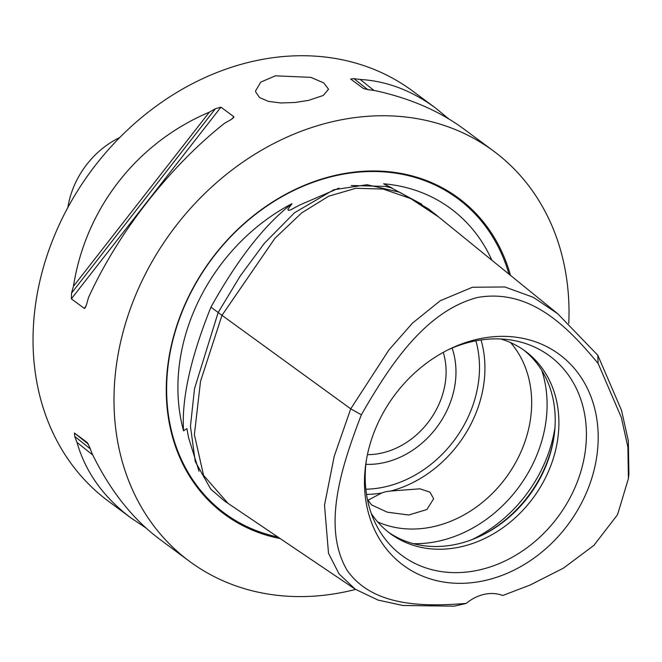 <?xml version="1.0" encoding="UTF-8"?>
<svg xmlns="http://www.w3.org/2000/svg" width="662" height="662" viewBox="0 0 662 662"><rect width="100%" height="100%" fill="white"/><g stroke="black" fill="none" stroke-linecap="round" stroke-linejoin="round"><path stroke-width="0.99" d="M308.566 100.376L294.871 102.494L280.771 102.966L268.375 101.369L259.57 97.562L255.697 91.968L255.59 90.859L260.787 82.088L275.45 75.824L310.85 77.363L323.768 82.916L328.517 89.204L323.263 95.46L308.566 100.376M568.774 323.404A255.342 210.657 126.6 0 0 568.956 306.845A255.342 210.657 126.6 0 0 493.587 151.06A255.342 210.657 126.6 0 0 246.438 159.674A255.342 210.657 126.6 0 0 114.054 405.492A255.342 210.657 126.6 0 0 189.423 561.277A255.342 210.657 126.6 0 0 355.56 589.428M493.587 151.06L463.524 128.767C439.262 110.926 409.852 98.216 375.288 90.653A255.342 210.657 126.6 0 0 369.082 89.85L363.521 88.576L350.637 79.026L353.996 78.662A255.342 210.657 -53.4 0 1 360.202 79.465C386.649 81.012 411.69 90.479 435.331 107.865L412.633 91.033A255.342 210.657 126.6 0 0 165.483 99.648A255.342 210.657 126.6 0 0 33.1 345.465A255.342 210.657 126.6 0 0 108.469 501.25L131.167 518.081C103.595 497.41 85.539 472.188 76.999 442.415A255.342 210.657 -53.4 0 1 74.789 436.49L74.417 433.022L87.326 442.588L89.875 447.678A255.342 210.657 126.6 0 0 92.084 453.602C109.917 490.261 132.342 518.718 159.368 538.984L189.423 561.277M88.543 297.495A255.342 210.657 126.6 0 0 86.623 304.321L85.092 308.004L84.256 308.376L71.372 298.835L71.537 293.134A255.342 210.657 -53.4 0 1 73.457 286.315C85.555 208.547 136.893 142.752 209.324 112.184A255.342 210.657 -53.4 0 1 215.44 108.709L220.942 107.153L233.818 116.702L233.686 117.571L230.525 119.896A255.342 210.657 126.6 0 0 224.41 123.372C169.422 166.865 118.084 232.66 88.543 297.495M145.946 527.962L131.167 518.081M435.331 107.865L448.753 118.887M119.756 137.522A81.062 66.879 126.6 0 0 67.872 207.504M553.995 436.713A116.446 96.073 -53.4 0 1 480.306 536.096M377.696 521.937A113.483 93.623 126.6 0 0 432.923 526.778A113.483 93.623 126.6 0 0 521.805 449.895A113.483 93.623 126.6 0 0 510.642 342.635M448.166 349.793A124.125 102.403 -53.4 0 1 473.214 341.352A124.125 102.403 -53.4 0 1 511.676 340.127A124.125 102.403 -53.4 0 1 585.117 452.27A124.125 102.403 -53.4 0 1 478.411 570.148A124.125 102.403 -53.4 0 1 375.594 523.659A124.125 102.403 -53.4 0 1 366.392 460.082M478.593 338.977A131.142 108.196 -53.4 0 1 598.158 434.512A131.142 108.196 -53.4 0 1 484.079 580.715A131.142 108.196 -53.4 0 1 366.045 462.217A131.142 108.196 -53.4 0 1 450.11 348.841A131.142 108.196 -53.4 0 1 478.593 338.977M371.308 513.48A113.483 93.623 126.6 0 0 390.191 533.539A113.483 93.623 126.6 0 0 460.156 546.969A113.483 93.623 126.6 0 0 552.621 460.587A113.483 93.623 126.6 0 0 525.371 351.224A113.483 93.623 126.6 0 0 500.695 338.977M523.51 349.884A113.483 93.623 -53.4 0 1 553.862 437.599A113.483 93.623 -53.4 0 1 481.117 535.707A113.483 93.623 -53.4 0 1 456.474 544.247A113.483 93.623 -53.4 0 1 388.371 532.149M365.879 464.327A83.04 68.509 126.6 0 0 437.011 426.982A83.04 68.509 126.6 0 0 452.08 348.071M443.267 352.366A74.475 61.442 -53.4 0 1 367.427 454.645M475.879 340.806A109.429 90.28 -53.4 0 1 479.462 365.043A109.429 90.28 -53.4 0 1 365.846 489.21M366.516 494.398A113.483 93.623 126.6 0 0 381.61 493.016L386.004 491.618L390.77 491.03A113.483 93.623 126.6 0 0 484.907 365.623A113.483 93.623 126.6 0 0 481.042 339.945M381.61 493.016L368.014 500.224L371.564 504.916L387.287 512.181L408.793 515.011L426.874 509.517L433.651 498.734L429.944 492.147L419.94 488.821L390.77 491.03M438.741 217.037L410.796 198.617L383.224 189.075L355.858 188.273L328.683 196.209L301.715 212.883L274.937 238.295L221.985 315.327L350.736 408.835L334.202 456.341L324.504 505.189L328.509 553.283L339.06 573.896L355.337 589.279L378.076 600.086L402.819 605.473L454.206 606.169L466.23 603.413A40.531 33.439 -53.4 0 1 502.772 595.494L530.221 584.993L502.772 595.494M466.23 603.413C422.985 606.922 372.723 606.466 347.244 570.512C321.376 526.853 341.931 465.403 361.344 414.784C388.826 367.203 424.292 311.355 477.65 297.445C531.114 288.193 568.757 328.195 598.117 363.446L621.32 417.441L627.89 447.065L628.412 478.568L617.555 514.664L593.93 545.347L563.395 568.17L530.221 584.993M628.412 478.568L628.9 474.166L628.354 441.016L621.535 410.374L597.803 355.262L557.727 313.747L533.324 297.321L504.858 286.969L472.445 287.25L440.28 300.722L412.467 323.139L388.966 349.884L350.736 408.835L361.344 414.784M598.117 363.446L597.803 355.262M210.946 307.143C190.615 357.612 181.487 398.847 183.556 430.838A183.597 151.474 -53.4 0 1 292.008 203.664C264.684 224.608 237.658 259.107 210.946 307.143L218.17 312.497M199.014 471.212L188.645 437.963L186.874 428.562L183.556 430.838M292.008 203.664L287.896 209.308L288.483 210.4L290.709 209.854L299.894 204.93L338.911 188.14M421.818 204.252L383.629 183.796A183.597 151.474 -53.4 0 1 491.841 260.191M351.274 185.501L385.292 186.411L391.97 187.975L383.629 183.796M435.985 214.802L428.314 208.811L399.6 192.212L367.021 184.706L333.822 189.746L294.59 212.701L264.419 243.244L240.389 275.773L218.146 312.538L194.537 388.569L190.449 426.262L195.257 461.546L210.739 489.119L224.319 500.836M355.337 589.279L228.1 503.426L203.573 475.382L194.38 434.677L200.52 381.329L221.985 315.327L218.146 312.538M280.183 538.57A196.688 162.264 -53.4 0 1 166.303 394.163A196.688 162.264 -53.4 0 1 316.014 180.9A196.688 162.264 -53.4 0 1 510.476 275.342M360.202 79.465L373.972 90.471M92.771 455.017L76.999 442.415M73.457 286.315L209.324 112.184M554.971 427.561A129.694 106.996 -53.4 0 1 471.832 539.687M541.839 370.53A124.944 103.082 -53.4 0 1 438.368 541.202A124.944 103.082 -53.4 0 1 413.452 543.684M277.908 537.031A195.82 161.553 -53.4 0 1 166.683 393.7A195.82 161.553 -53.4 0 1 315.062 181.611A195.82 161.553 -53.4 0 1 508.97 274.118M353.996 78.662L367.782 89.684M90.313 448.894L74.789 436.49M88.385 444.185L74.417 433.022M71.537 293.134L215.44 108.709M71.372 298.835L220.942 107.153M84.256 308.376L86.077 306.051M232.056 118.961L233.818 116.702M557.727 313.747L438.558 216.896M224.302 500.861L228.1 503.426M435.207 214.174L437.987 216.433"/></g></svg>
